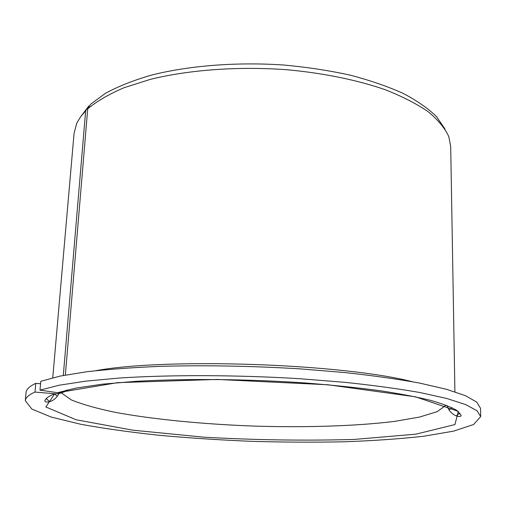 <?xml version="1.0" encoding="UTF-8"?>
<svg xmlns="http://www.w3.org/2000/svg" width="506" height="506" viewBox="0 0 506 506"><rect width="100%" height="100%" fill="white"/><g stroke="black" fill="none" stroke-linecap="round" stroke-linejoin="round"><path stroke-width="0.76" d="M67.488 389.898C64.578 392.213 61.283 393.149 57.602 392.7L117.626 382.656L217.08 379.437L327.977 384.769L415.521 396.818L458.316 411.372L454.951 424.559L415.9 434.167L354.048 439.442C305.498 440.827 255.441 440.075 203.886 437.178L132.686 430.163L76.14 419.778L45.856 406.988L54.711 393.757C59.025 394.029 62.852 392.852 66.178 390.221M39.993 390.132L58.962 385.268L85.78 381.138L119.916 377.995C170.895 374.687 237.029 374.87 299.849 378.722L344.845 382.327C372.998 385.294 397.931 388.678 419.645 392.473L446.634 398.437L465.76 404.617L476.994 410.733L480.7 416.583L480.504 408.285L476.797 402.143L465.583 395.736L446.494 389.291L419.569 383.074C397.906 379.127 373.036 375.623 344.953 372.561L300.071 368.861C252.007 365.971 205.594 365.13 160.845 366.325C132.844 367.489 108.069 369.31 86.513 371.783L59.74 376.167L40.79 381.309L39.993 390.132L57.526 392.688M65.363 375.054L87.715 108.847L90.555 104.293L105.387 93.357C117.923 86.52 133.053 80.498 150.769 75.293C188.068 65.729 235.84 61.84 283.183 64.977C306.655 67.115 328.951 70.492 350.076 75.122C370.139 80.384 387.893 86.507 403.345 93.496C417.248 100.839 428.323 108.569 436.564 116.684L444.951 128.935M480.7 416.583L473.565 424.521L453.623 431.131L423.731 436.242C399.86 438.892 373.358 440.745 344.213 441.789C314.201 442.396 283.417 442.244 251.855 441.346C220.319 440.043 189.598 438.044 159.694 435.343C130.7 432.269 104.388 428.576 80.758 424.262L51.296 417.083L31.865 409.095L25.3 400.682L26.078 392.416C26.312 389.31 29.55 386.287 35.787 383.346L40.569 383.769M25.3 400.682C25.521 397.729 28.753 394.851 34.99 392.061L35.787 383.346M34.99 392.061L54.61 393.75M63.301 375.446L85.653 110.852L88.835 105.975L81.03 116.228M87.715 108.847C96.899 101.194 109.005 94.154 124.052 87.721L150.25 79.391C189.08 69.784 238.788 66.134 287.591 69.79C323.897 73.174 357.514 80.119 385.148 89.689C402.371 96.469 416.767 103.85 428.329 111.832C438.158 119.998 444.983 128.271 448.816 136.652L450.701 146.544L454.907 391.802M52.757 377.754L74.066 133.394L76.634 123.654L77.526 121.801L80.992 116.279L85.653 110.852M89.442 106.083L88.835 105.975M446.045 405.179L437.152 411.656L419.392 417.108L394.522 421.384C356.382 426.103 306.459 427.627 255.53 426.134C204.582 424.325 154.387 419.563 115.539 412.39C97.234 408.608 82.51 404.458 71.371 399.942L61.365 392.903M95.931 370.664C167.144 357.59 342.208 363.706 412.339 381.714M452.098 407.747L448.974 409.923M57.412 396.249L54.452 393.858M459.973 413.06L456.349 415.85M49.645 401.65L46.229 398.614M447.127 405.597C450.005 415.628 460.561 418.146 461.225 415.502L457.095 410.587C451.396 407.197 442.611 403.801 430.732 400.404C417.286 397.071 400.467 393.851 380.278 390.733C357.179 387.647 331.847 385.034 304.283 382.897C248.446 379.127 187.321 378.412 136.158 381.309L102.547 384.162L76.147 388.045L57.602 392.7M59 393.529C54.534 402.321 45.432 403.345 44.806 400.961C45.515 398.462 48.816 396.065 54.711 393.757"/></g></svg>

